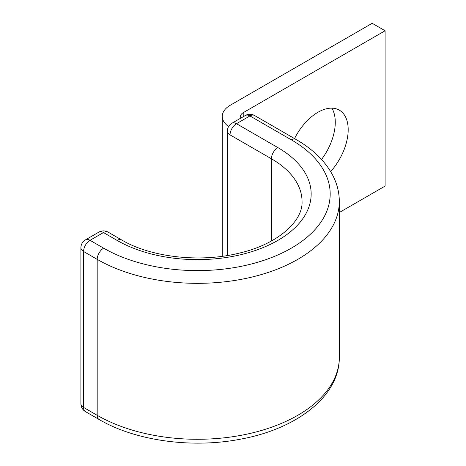 <?xml version="1.0" encoding="UTF-8"?>
<svg xmlns="http://www.w3.org/2000/svg" width="466" height="466" viewBox="0 0 466 466"><rect width="100%" height="100%" fill="white"/><g stroke="black" fill="none" stroke-linecap="round" stroke-linejoin="round"><path stroke-width="0.7" d="M330.633 171.558A42.761 24.692 120 0 0 339.33 110.151A42.761 24.692 120 0 0 317.952 112.265A42.761 24.692 120 0 0 294.541 138.594M331.874 108.153A42.761 24.692 -60 0 1 321.528 159.471M228.62 126.519A27.395 15.815 0 0 1 222.276 116.401A27.395 15.815 0 0 1 230.303 105.217L372.183 23.3L385.097 30.756L243.217 112.673A9.134 5.272 0 0 0 240.543 116.401A9.134 5.272 0 0 0 240.98 118.014M385.097 30.756L385.097 186.074L339.318 212.508M243.217 112.673L243.217 116.727M271.41 241.015L271.41 158.772A104.547 60.359 0 0 1 302.032 201.452C303.209 220.663 278.324 244.318 238.493 253.294C199.489 262.946 150.489 257.133 121.661 239.955A9.134 5.272 -60 0 0 117.094 240.404A113.681 65.63 0 0 0 277.864 240.404A113.681 65.63 0 0 0 277.864 147.588A9.134 5.272 120 0 0 271.41 158.772L230.035 134.884L230.035 255.059M277.864 147.588L236.489 123.7A9.134 5.272 120 0 0 230.035 134.884A9.134 5.272 180 0 1 227.356 131.156A9.134 9.134 0 0 1 231.922 123.245A9.134 5.272 -120 0 1 236.489 123.7L249.939 115.935A9.134 5.272 -120 0 0 245.372 115.481L231.922 123.245M254.506 115.481A9.134 5.272 120 0 0 249.939 115.935L291.314 139.817A9.134 5.272 120 0 1 295.881 139.369L254.506 115.481A9.134 9.134 0 0 0 245.372 115.481M121.661 239.955L108.048 232.091A9.134 9.134 0 0 0 98.92 232.091L85.47 239.862A9.134 9.134 0 0 0 80.903 247.766A9.134 5.272 180 0 0 83.577 251.494L97.19 259.352A9.134 5.272 -60 0 1 103.644 248.168L90.031 240.31A9.134 5.272 120 0 0 83.577 251.494L83.577 407.435L97.19 415.299A141.833 81.888 0 0 0 251.756 433.048A141.833 81.888 0 0 0 339.318 357.393C339.673 395.785 297.483 428.493 241.755 438.931C192.976 448.735 135.897 441.11 99.083 419.476A9.134 5.272 -60 0 1 97.19 415.299L97.19 259.352A141.833 81.888 0 0 0 251.756 277.107A141.833 81.888 0 0 0 339.318 201.452C339.277 192.009 336.883 182.917 332.13 174.173C324.546 160.525 312.459 148.928 295.881 139.369M103.644 248.168A132.705 76.616 0 0 0 291.314 248.168A132.705 76.616 0 0 0 291.314 139.817M80.903 247.766L80.903 403.707A9.134 5.272 180 0 0 83.577 407.435A9.134 5.272 120 0 0 85.47 411.618L99.083 419.476M108.048 232.091A9.134 5.272 120 0 0 103.487 232.546L90.031 240.31A9.134 5.272 60 0 0 85.47 239.862M117.094 240.404L103.487 232.546A9.134 5.272 60 0 0 98.92 232.091M222.276 116.401L222.276 256.294M339.318 357.393L339.318 201.452M227.356 255.525L227.356 131.156M80.903 403.707A9.134 9.134 0 0 0 85.47 411.618"/></g></svg>
